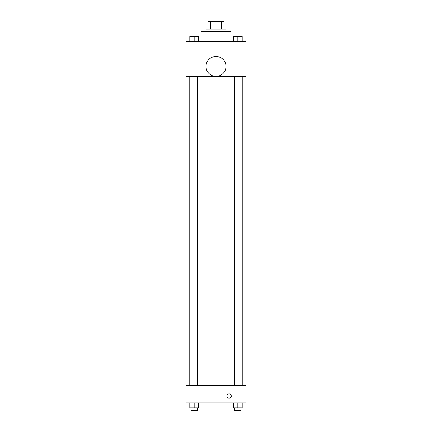 <?xml version="1.0" encoding="UTF-8"?>
<svg xmlns="http://www.w3.org/2000/svg" width="432" height="432" viewBox="0 0 432 432"><rect width="100%" height="100%" fill="white"/><g stroke="black" fill="none" stroke-linecap="round" stroke-linejoin="round"><path stroke-width="0.65" d="M210.757 29.079L210.757 21.6L207.9 21.6L207.9 29.079L207.9 21.6M210.757 21.6L224.1 21.6L224.1 29.079M221.243 29.079L221.243 21.6M206.032 31.568L206.032 29.079L225.968 29.079L225.968 31.568M230.953 41.537L230.953 31.568L201.047 31.568L201.047 41.537M186.095 41.537L245.905 41.537L245.905 76.432L186.095 76.432L186.095 41.537M216 76.388A9.968 9.968 0 0 1 207.365 61.436A9.968 9.968 0 0 1 224.635 61.436A9.968 9.968 0 0 1 216 76.388M186.095 385.479L245.905 385.479L245.905 402.921L186.095 402.921L186.095 385.479M229.084 398.25A2.182 2.182 0 0 1 227.194 394.978A2.182 2.182 0 0 1 230.974 394.978A2.182 2.182 0 0 1 229.084 398.25M233.469 402.921L233.469 407.905L242.195 407.905L242.195 402.921L242.195 407.905M237.832 407.905L237.832 402.921M240.948 407.905L240.948 410.4L234.716 410.4L234.716 407.905M189.805 402.921L189.805 407.905L198.531 407.905L198.531 402.921L198.531 407.905M194.168 407.905L194.168 402.921M197.284 407.905L197.284 410.4L191.052 410.4L191.052 407.905M233.469 41.537L233.469 36.553L242.195 36.553L242.195 41.537L242.195 36.553M237.832 41.537L237.832 36.553M240.948 36.553L234.716 36.553M189.805 41.537L189.805 36.553L198.531 36.553L198.531 41.537L198.531 36.553M194.168 41.537L194.168 36.553M197.284 36.553L191.052 36.553M242.816 385.479L242.816 76.432M189.184 385.479L189.184 76.432M234.716 76.432L234.716 385.479M240.948 76.432L240.948 385.479M197.284 385.479L197.284 76.432M191.052 385.479L191.052 76.432"/></g></svg>
